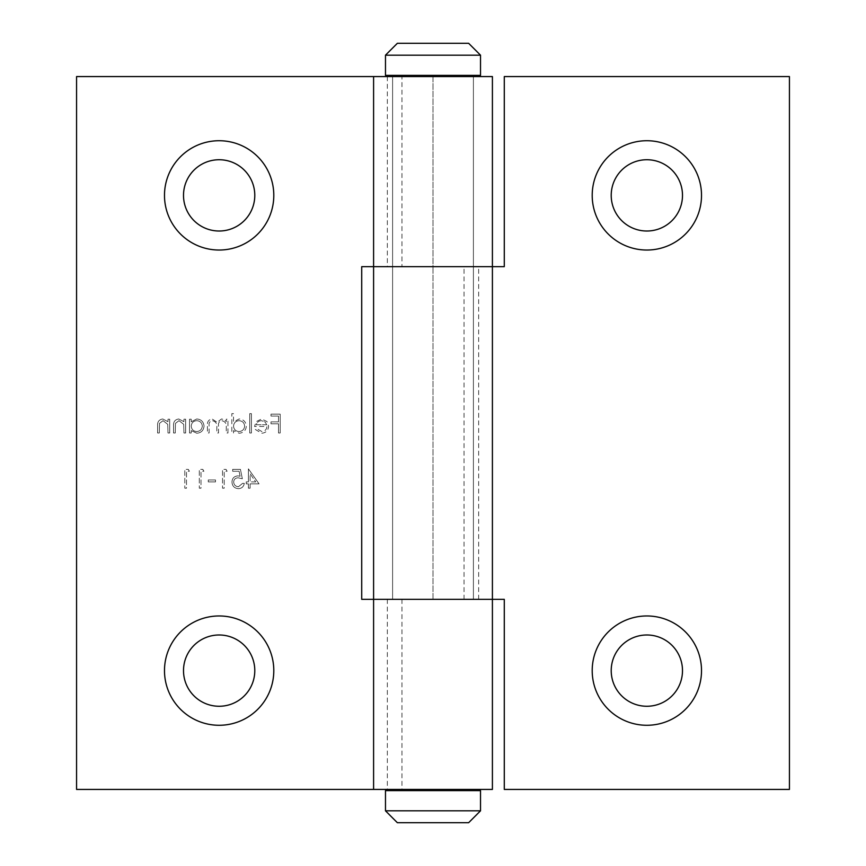 <?xml version="1.0" encoding="UTF-8"?>
<svg xmlns="http://www.w3.org/2000/svg" width="866" height="866" viewBox="0 0 866 866"><rect width="100%" height="100%" fill="white"/><g stroke="black" fill="none" stroke-linecap="round" stroke-linejoin="round"><path stroke-width="0.65" stroke-dasharray="4.33 3.25" d="M203.911 471.266L202.796 469.34L199.31 469.34L199.31 488.197L201.009 488.197L201.009 471.266L203.911 471.266L202.796 469.34L199.31 469.34L199.31 488.197L201.009 488.197L201.009 471.266L203.911 471.266M227.119 471.266L226.015 469.34L222.53 469.34L222.53 488.197L224.218 488.197L224.218 471.266L227.119 471.266L226.015 469.34L222.53 469.34L222.53 488.197L224.218 488.197L224.218 471.266L227.119 471.266M259.042 483.845L248.401 468.852L248.401 481.907L246.225 481.907L246.225 483.845L248.401 483.845L248.401 488.197L250.09 488.197L250.09 483.845L259.042 483.845L248.401 468.852L248.401 481.907L246.225 481.907L246.225 483.845L248.401 483.845L248.401 488.197L250.09 488.197L250.09 483.845L259.042 483.845M185.649 433L185.649 419.22L183.96 419.22L183.96 421.699L178.71 418.971C174.921 419.588 173.2 421.915 173.557 425.964L173.557 433L175.257 433L175.452 423.377L179.002 420.67L183.7 424.318L183.96 433L185.649 433L185.649 419.22L183.96 419.22L183.96 421.699L178.71 418.971C174.921 419.588 173.2 421.915 173.557 425.964L173.557 433L175.257 433L175.452 423.377L179.002 420.67L183.7 424.318L183.96 433L185.649 433M227.964 433L227.964 419.22L226.275 419.22L226.275 421.612L224.359 419.674L221.523 418.971L217.139 422.305L212.083 418.971C208.609 419.599 207.061 421.785 207.418 425.531L207.418 433L209.107 433L209.107 425.531C208.717 422.738 209.81 421.114 212.376 420.67C215.829 421.482 217.323 423.81 216.846 427.642L216.846 433L218.535 433L218.535 425.996C218.07 423.019 219.163 421.244 221.815 420.67C225.138 421.396 226.632 423.571 226.275 427.198L226.275 433L227.964 433L227.964 419.22L226.275 419.22L226.275 421.612L224.359 419.674L221.523 418.971L217.139 422.305L212.083 418.971C208.609 419.599 207.061 421.785 207.418 425.531L207.418 433L209.107 433L209.107 425.531C208.717 422.738 209.81 421.114 212.376 420.67C215.829 421.482 217.323 423.81 216.846 427.642L216.846 433L218.535 433L218.535 425.996C218.07 423.019 219.163 421.244 221.815 420.67C225.138 421.396 226.632 423.571 226.275 427.198L226.275 433L227.964 433M251.421 433L251.421 413.656L249.733 413.656L249.733 433L251.421 433L251.421 413.656L249.733 413.656L249.733 433L251.421 433M280.194 433L280.194 414.143L271.004 414.143L271.004 416.07L278.506 416.07L278.506 421.872L271.004 421.872L271.004 423.81L278.506 423.81L278.506 433L280.194 433L280.194 414.143L271.004 414.143L271.004 416.07L278.506 416.07L278.506 421.872L271.004 421.872L271.004 423.81L278.506 423.81L278.506 433L280.194 433M373.592 599.337L492.408 599.337L361.717 599.337L361.717 266.663L492.408 266.663L373.592 266.663M492.408 789.435L76.565 789.435L76.565 76.565L473.399 76.565L392.601 76.565L401.965 76.565L401.965 266.663M261.868 431.549L256.791 428.648L255.286 429.439L261.662 433.238C265.959 432.881 268.265 430.51 268.59 426.148L266.999 421.547L261.619 418.971L256.065 421.688L254.561 426.473L266.901 426.473C266.641 429.579 264.964 431.279 261.868 431.549L256.791 428.648L255.286 429.439L261.662 433.238C265.959 432.881 268.265 430.51 268.59 426.148L266.999 421.547L261.619 418.971L256.065 421.688L254.561 426.473L266.901 426.473C266.641 429.579 264.964 431.279 261.868 431.549M233.528 413.656L231.839 413.656L231.839 433L233.528 433L233.528 430.619L239.157 433.238C243.541 432.838 245.933 430.445 246.345 426.072C245.89 421.72 243.476 419.35 239.103 418.971L233.528 421.883L233.528 413.656L231.839 413.656L231.839 433L233.528 433L233.528 430.619L239.157 433.238C243.541 432.838 245.933 430.445 246.345 426.072C245.89 421.72 243.476 419.35 239.103 418.971L233.528 421.883L233.528 413.656M191.213 419.22L189.513 419.22L189.513 433L191.213 433L191.213 430.619L196.842 433.238C201.226 432.838 203.618 430.445 204.03 426.072C203.575 421.72 201.161 419.35 196.788 418.971L191.213 421.764L191.213 419.22L189.513 419.22L189.513 433L191.213 433L191.213 430.619L196.842 433.238C201.226 432.838 203.618 430.445 204.03 426.072C203.575 421.72 201.161 419.35 196.788 418.971L191.213 421.764L191.213 419.22M169.693 433L169.693 419.22L167.993 419.22L167.993 421.699L162.754 418.971C158.965 419.588 157.244 421.915 157.601 425.964L157.601 433L159.29 433L159.496 423.377L163.046 420.67L167.733 424.318L167.993 433L169.693 433L169.693 419.22L167.993 419.22L167.993 421.699L162.754 418.971C158.965 419.588 157.244 421.915 157.601 425.964L157.601 433L159.29 433L159.496 423.377L163.046 420.67L167.733 424.318L167.993 433L169.693 433M240.423 469.34L232.683 469.34L232.683 471.266L239.103 471.266L240.109 476.235L237.89 475.867C234.156 476.203 232.175 478.259 231.958 482.037C232.25 486.151 234.448 488.37 238.529 488.684C241.82 488.424 243.736 486.649 244.288 483.358L242.599 483.358L238.431 486.746C235.498 486.486 233.907 484.884 233.647 481.961C233.917 479.255 235.433 477.87 238.193 477.805L242.35 478.768L240.423 469.34L232.683 469.34L232.683 471.266L239.103 471.266L240.109 476.235L237.89 475.867C234.156 476.203 232.175 478.259 231.958 482.037C232.25 486.151 234.448 488.37 238.529 488.684C241.82 488.424 243.736 486.649 244.288 483.358L242.599 483.358L238.431 486.746C235.498 486.486 233.907 484.884 233.647 481.961C233.917 479.255 235.433 477.87 238.193 477.805L242.35 478.768L240.423 469.34M215.515 481.907L215.515 479.981L208.262 479.981L208.262 481.907L215.515 481.907L215.515 479.981L208.262 479.981L208.262 481.907L215.515 481.907M189.394 471.266L188.29 469.34L184.804 469.34L184.804 488.197L186.493 488.197L186.493 471.266L189.394 471.266L188.29 469.34L184.804 469.34L184.804 488.197L186.493 488.197L186.493 471.266L189.394 471.266M387.351 599.337L387.351 789.435L373.592 789.435L473.399 789.435L387.351 789.435M401.965 599.337L401.965 789.435M401.965 76.565L433 76.565L433 266.663L504.283 266.663L504.283 76.565L789.435 76.565L789.435 789.435L504.283 789.435L504.283 599.337L433 599.337L492.408 599.337M492.408 76.565L433 76.565L433 266.663L492.408 266.663M387.351 76.565L387.351 266.663M266.717 424.784L256.26 424.784C257.007 422.143 258.772 420.779 261.532 420.67L265.083 421.959L266.717 424.784L256.26 424.784C257.007 422.143 258.772 420.779 261.532 420.67L265.083 421.959L266.717 424.784M239.103 431.549C235.704 431.3 233.842 429.493 233.528 426.137C233.831 422.76 235.682 420.93 239.081 420.67C242.437 420.941 244.288 422.749 244.656 426.094C244.288 429.417 242.437 431.236 239.103 431.549C235.704 431.3 233.842 429.493 233.528 426.137C233.831 422.76 235.682 420.93 239.081 420.67C242.437 420.941 244.288 422.749 244.656 426.094C244.288 429.417 242.437 431.236 239.103 431.549M196.777 431.549C193.389 431.3 191.527 429.493 191.213 426.137C191.516 422.76 193.367 420.93 196.766 420.67C200.122 420.941 201.973 422.749 202.33 426.094C201.973 429.417 200.122 431.236 196.777 431.549C193.389 431.3 191.527 429.493 191.213 426.137C191.516 422.76 193.367 420.93 196.766 420.67C200.122 420.941 201.973 422.749 202.33 426.094C201.973 429.417 200.122 431.236 196.777 431.549M255.719 481.907L250.09 481.907L250.09 473.724L255.719 481.907L250.09 481.907L250.09 473.724L255.719 481.907M478.649 599.337L478.649 266.663M464.035 599.337L464.035 266.663M385.478 75.374L480.522 75.374M385.478 790.626L480.522 790.626M397.353 43.3L468.647 43.3M385.478 55.186L480.522 55.186M397.353 822.7L468.647 822.7M385.478 810.814L480.522 810.814M433 599.337L433 266.663L433 599.337M392.601 599.337L392.601 76.565L392.601 599.337M473.399 599.337L473.399 76.565L473.399 599.337"/><path stroke-width="1.3" d="M254.788 670.62A35.647 35.647 0 0 0 201.323 639.758A35.647 35.647 0 0 0 201.323 701.492A35.647 35.647 0 0 0 254.788 670.62M254.788 195.38A35.647 35.647 0 0 0 201.323 164.508A35.647 35.647 0 0 0 201.323 226.243A35.647 35.647 0 0 0 254.788 195.38M373.592 789.435L373.592 599.337L492.408 599.337L361.717 599.337L361.717 266.663L492.408 266.663L373.592 266.663L373.592 76.565L492.408 76.565L492.408 266.663L504.283 266.663L504.283 76.565L789.435 76.565L789.435 789.435L504.283 789.435L504.283 599.337L492.408 599.337L492.408 789.435L76.565 789.435L76.565 76.565L373.592 76.565M164.486 670.62A54.655 54.655 0 0 1 219.141 615.964A54.655 54.655 0 0 1 273.797 670.62A54.655 54.655 0 0 1 219.141 725.275A54.655 54.655 0 0 1 164.486 670.62M164.486 195.38A54.655 54.655 0 0 1 219.141 140.725A54.655 54.655 0 0 1 273.797 195.38A54.655 54.655 0 0 1 219.141 250.036A54.655 54.655 0 0 1 164.486 195.38M611.212 195.38A35.647 35.647 0 0 0 664.677 226.243A35.647 35.647 0 0 0 664.677 164.508A35.647 35.647 0 0 0 611.212 195.38M611.212 670.62A35.647 35.647 0 0 0 664.677 701.492A35.647 35.647 0 0 0 664.677 639.758A35.647 35.647 0 0 0 611.212 670.62M701.514 195.38A54.655 54.655 0 0 1 646.859 250.036A54.655 54.655 0 0 1 592.203 195.38A54.655 54.655 0 0 1 646.859 140.725A54.655 54.655 0 0 1 701.514 195.38M701.514 670.62A54.655 54.655 0 0 1 646.859 725.275A54.655 54.655 0 0 1 592.203 670.62A54.655 54.655 0 0 1 646.859 615.964A54.655 54.655 0 0 1 701.514 670.62M480.522 75.374L385.478 75.374L385.478 55.186L480.522 55.186L480.522 75.374M480.522 55.186L468.647 43.3L397.353 43.3L385.478 55.186M480.522 790.626L385.478 790.626L385.478 810.814L480.522 810.814L480.522 790.626M480.522 810.814L468.647 822.7L397.353 822.7L385.478 810.814M492.408 599.337L492.408 266.663M373.592 599.337L373.592 266.663M392.601 75.374L392.601 76.565M392.601 789.435L392.601 790.626M473.399 75.374L473.399 76.565M473.399 789.435L473.399 790.626"/></g></svg>
